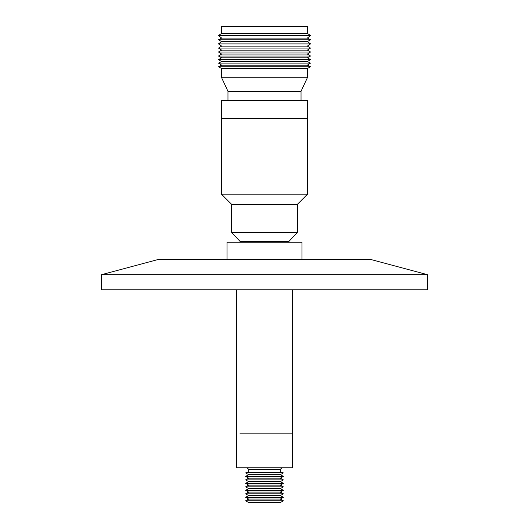 <?xml version="1.0" encoding="UTF-8"?>
<svg xmlns="http://www.w3.org/2000/svg" width="529" height="529" viewBox="0 0 529 529"><rect width="100%" height="100%" fill="white"/><g stroke="black" fill="none" stroke-linecap="round" stroke-linejoin="round"><path stroke-width="0.79" d="M301.999 259.594L301.999 242.242L227.001 242.242L227.001 259.594M239.882 433.132L292.339 433.132L239.882 433.132M240.126 242.242L240.126 241.488L288.874 241.488L297.324 232.436L297.324 204.379L307.508 194.196L307.508 118.503L221.492 118.503L307.508 118.503L307.508 100.391L221.492 100.391L221.492 194.196L307.508 194.196M240.126 241.488L231.676 232.436L297.324 232.436M231.676 232.436L231.676 204.379L297.324 204.379M307.356 77.756L221.644 77.756L221.644 68.492L307.356 68.492L307.356 77.756L301.021 91.338L227.979 91.338L227.979 100.391M218.47 66.78L221.644 65.16L307.356 65.16L310.53 66.78L218.47 66.78L221.644 68.492M218.47 63.11L221.644 61.576L307.356 61.576L310.53 63.11L218.47 63.11L221.644 65.16M218.47 59.612L221.644 57.813L307.356 57.813L310.53 59.612L218.47 59.612L221.644 61.576M218.47 56.021L221.644 54.057L307.356 54.057L310.53 56.021L218.47 56.021L221.644 57.813M218.47 52.007L221.644 50.129L307.356 50.129L310.53 52.007L218.47 52.007L221.644 54.057M218.47 48.079L221.644 46.116L307.356 46.116L310.53 48.079L218.47 48.079L221.644 50.129M218.47 43.9L221.644 41.593L307.356 41.593L310.53 43.9L218.47 43.9L221.644 46.116M218.47 39.801L221.644 38.088L307.356 38.088L310.53 39.801L218.47 39.801L221.644 41.593M307.356 33.393L221.644 33.393L221.644 26.45L307.356 26.45L307.356 33.393L310.53 35.503L218.47 35.503L221.644 38.088M282.393 472.371L246.607 472.371L245.635 472.926L283.365 472.926L282.393 472.371M280.344 474.672L248.656 474.672L245.635 476.411L283.365 476.411L280.344 474.672L283.365 472.926M280.344 478.156L248.656 478.156L245.635 479.896L283.365 479.896L280.344 478.156L283.365 476.411M280.344 481.641L248.656 481.641L245.635 483.38L283.365 483.38L280.344 481.641L283.365 479.896M280.344 485.126L248.656 485.126L245.635 486.865L283.365 486.865L280.344 485.126L283.365 483.38M280.344 488.611L248.656 488.611L245.635 490.35L283.365 490.35L280.344 488.611L283.365 486.865M280.344 492.096L248.656 492.096L245.635 493.835L283.365 493.835L280.344 492.096L283.365 490.35M280.344 495.58L248.656 495.58L245.635 497.32L283.365 497.32L280.344 495.58L283.365 493.835M280.344 499.065L248.656 499.065L245.635 500.804L283.365 500.804L280.344 499.065L283.365 497.32M283.365 500.804L280.344 502.55L248.656 502.55L245.635 500.804M292.339 289.78L292.339 467.841L236.661 467.841L236.661 289.78M371.186 259.594L427.478 274.677L427.478 289.78L101.522 289.78L101.522 274.677L157.814 259.594L371.186 259.594M427.478 274.677L101.522 274.677M280.344 472.371L280.344 469.349L248.656 469.349L247.149 467.841M231.676 204.379L221.492 194.196M288.874 242.242L288.874 241.488M227.979 91.338L221.644 77.756M221.644 33.393L218.47 35.503M307.356 38.088L310.53 35.503M307.356 41.593L310.53 39.801M307.356 46.116L310.53 43.9M307.356 50.129L310.53 48.079M307.356 54.057L310.53 52.007M307.356 57.813L310.53 56.021M307.356 61.576L310.53 59.612M307.356 65.16L310.53 63.11M307.356 68.492L310.53 66.78M301.021 91.338L301.021 100.391M248.656 499.065L245.635 497.32M248.656 495.58L245.635 493.835M248.656 492.096L245.635 490.35M248.656 488.611L245.635 486.865M248.656 485.126L245.635 483.38M248.656 481.641L245.635 479.896M248.656 478.156L245.635 476.411M248.656 474.672L245.635 472.926M248.656 469.349L248.656 472.371M280.344 469.349L281.851 467.841"/></g></svg>
